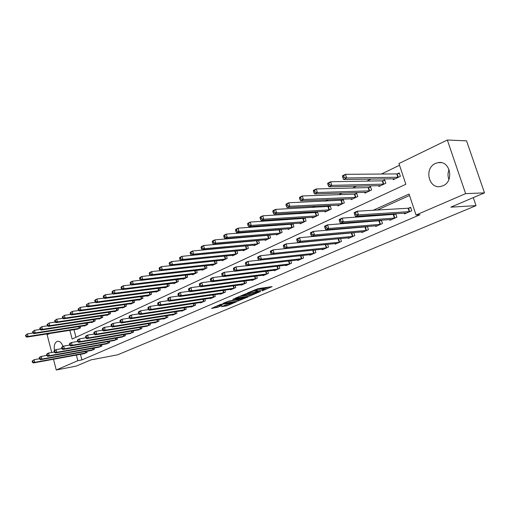 <?xml version="1.0" encoding="UTF-8"?>
<svg xmlns="http://www.w3.org/2000/svg" width="510" height="510" viewBox="0 0 510 510"><rect width="100%" height="100%" fill="white"/><g stroke="black" fill="none" stroke-linecap="round" stroke-linejoin="round"><path stroke-width="0.76" d="M262.21 290.853L272.149 286.607L258.137 288.622L247.503 292.95L255.127 290.694L257.263 290.668L255.025 291.911L263.536 289.47L264.46 289.616L262.21 290.853M54.481 350.395C53.767 345.99 54.576 343.032 56.897 341.515L57.522 341.305C59.836 341.101 61.646 342.809 62.959 346.437M435.432 163.48L438.135 162.645C450.12 160.089 454.563 181.292 442.96 185.767L440.544 186.501C428.559 189.089 423.957 168.23 435.432 163.48M221.601 306.637L227.039 305.777L236.334 301.831L220.416 304.432L211.471 308.442L217.821 307.237L221.939 305.452L218.376 305.7L223.335 304.056L233.408 302.71L225.426 305.025L221.601 306.637M69.851 330.314L72.152 339.067L405.839 184.288L398.967 163.538L447.327 140.008L466.554 140.849L484.5 192.869L450.834 207.156L476.04 205.638L117.714 354.788L90.85 359.913L76.258 366.103L56.259 369.992L53.48 359.263M484.5 192.869L465.636 193.634L416.013 215.01L409.065 194.029L373.224 210.273M80.459 354.316L81.938 359.92L419.998 214.735L416.013 215.01M81.938 359.92L77.839 360.691L56.259 369.992M249.562 296.106L260.655 291.44L246.63 293.511L235.212 298.191L249.562 296.106L249.231 294.99L251.328 294.315M248.147 296.903L237.379 301.225L223.01 303.367L228.818 301.078L236.136 299.746L239.088 298.452L232.79 299.325L233.899 298.854L248.089 296.699M409.543 195.47L377.304 210.037M364.765 215.698L362.342 216.795M349.796 222.462L347.807 223.361M335.268 229.028L333.674 229.742M321.147 235.403L319.942 235.951M307.422 241.606L306.58 241.982M294.079 247.63L293.581 247.854M404.322 213.129L404.57 213.888L411.748 210.757L410.601 207.296L408.65 208.15M389.697 219.555L389.933 220.275L396.907 217.234L395.792 213.817L393.892 214.653M381.365 220.167L379.536 220.97M381.384 220.161L382.481 223.533L375.692 226.491L375.468 225.809M367.002 226.485L365.568 227.116M367.404 226.453L368.437 229.659L361.832 232.541L361.622 231.891M353.035 232.636L351.97 233.102M353.793 232.573L354.769 235.626L348.336 238.431L348.139 237.813M339.437 238.623L338.729 238.935M340.54 238.521L341.464 241.434L335.197 244.169L335.013 243.576M326.209 244.443L325.833 244.609M327.63 244.303L328.504 247.095L322.397 249.753L322.224 249.186M315.046 249.938L315.875 252.603L309.927 255.198L309.755 254.656M302.774 255.421L303.565 257.977L297.763 260.508L297.604 259.985M290.815 260.769L291.561 263.217L285.906 265.684L285.753 265.181M279.142 265.971L279.856 268.324L274.342 270.733L274.195 270.249M267.756 271.052L268.438 273.309L263.052 275.661L262.918 275.196M256.645 275.999L257.295 278.173L252.042 280.468L251.908 280.022M245.794 280.831L246.413 282.923L241.281 285.16L241.153 284.733M235.199 285.549L235.792 287.557L230.781 289.75L230.66 289.336M224.846 290.145L225.414 292.09L220.518 294.225L220.403 293.824M214.735 294.64L215.277 296.514L210.496 298.605L210.381 298.216M204.848 299.032L205.371 300.836L200.698 302.883L200.589 302.506M195.183 303.316L195.687 305.069L191.116 307.065L191.014 306.701M185.736 307.511L186.214 309.2L181.745 311.151L181.649 310.8M176.492 311.604L176.957 313.242L172.584 315.148L172.488 314.81M167.452 315.613L167.898 317.195L163.614 319.062L163.525 318.737M158.604 319.534L159.031 321.064L154.842 322.894L154.753 322.575M149.94 323.365L150.354 324.851L146.172 326.336M141.461 327.12L141.863 328.561L137.764 330.015M133.161 330.792L133.543 332.188L129.534 333.617M125.026 334.388L125.396 335.746L121.476 337.148M117.064 337.913L117.421 339.226L113.577 340.603M109.255 341.362L109.605 342.643L105.831 343.989M101.605 344.741L101.943 345.984L98.251 347.31M94.108 348.056L94.433 349.261L90.812 350.561M86.757 351.301L87.07 352.48L83.519 353.755M399.534 165.253L381.423 174.031M371.019 179.074L366.811 181.114M356.42 186.15L352.608 187.992M342.223 193.029L338.793 194.692M328.427 199.716L325.348 201.201M315.001 206.219L312.267 207.544M301.939 212.555L299.529 213.722M289.221 218.713L287.117 219.733M276.834 224.719L275.03 225.592M264.773 230.565L263.243 231.304M253.017 236.264L251.755 236.876M241.555 241.816L240.548 242.301M230.38 247.229L229.615 247.605M219.485 252.514L218.943 252.775M208.845 257.665L208.526 257.824M73.963 329.67L75.971 337.295M393.006 178.742L393.312 179.679L400.369 176.339L399.241 172.915L397.322 173.833M378.63 185.608L378.917 186.501L385.777 183.249L384.674 179.871L382.806 180.763M364.637 192.289L364.911 193.137L371.586 189.975L370.502 186.641L368.692 187.508M351.02 198.785L351.275 199.595L357.778 196.516L356.719 193.22L354.947 194.068M337.76 205.116L338.002 205.881L344.333 202.884L343.294 199.633L341.572 200.455M324.844 211.274L325.074 212.007L331.239 209.087L330.225 205.874L328.548 206.671M312.26 217.273L312.477 217.974L318.482 215.131L317.488 211.956L315.856 212.734M299.995 223.119L300.199 223.794L306.057 221.021L305.076 217.878L303.488 218.637M288.029 228.818L288.226 229.462L293.938 226.759L292.982 223.654L291.427 224.4M281.08 229.341L279.671 230.01M281.195 229.328L282.126 232.356L276.554 234.995L276.369 234.377M269.35 234.944L268.203 235.492M269.713 234.912L270.6 237.819L265.168 240.388L264.983 239.796M257.907 240.408L257.008 240.835M258.513 240.35L259.354 243.142L254.05 245.654L253.878 245.08M246.744 245.737L246.081 246.049M247.573 245.661L248.376 248.344L243.2 250.799L243.034 250.244M235.849 250.939L235.416 251.143M236.895 250.837L237.66 253.419L232.605 255.816L232.452 255.287M226.459 255.886L227.192 258.379L222.258 260.718L222.105 260.208M216.272 260.82L216.973 263.224L212.147 265.506L212.001 265.015M206.308 265.64L206.983 267.954L202.266 270.192L202.132 269.713M196.573 270.345L197.217 272.582L192.608 274.762L192.48 274.303M187.055 274.941L187.674 277.102L183.166 279.238L183.039 278.791M177.741 279.435L178.341 281.526L173.935 283.611L173.808 283.184M168.638 283.828L169.212 285.849L164.896 287.895L164.781 287.474M159.726 288.124L160.28 290.082L156.06 292.083L155.945 291.675M151.005 292.326L151.534 294.225L147.409 296.183L147.301 295.787M142.468 296.438L142.978 298.28L138.937 300.192L138.835 299.81M134.111 300.46L134.602 302.245L130.643 304.119L130.541 303.75M125.925 304.4L126.403 306.134L122.521 307.97L122.425 307.613M117.906 308.257L118.365 309.94L114.565 311.737L114.476 311.393M110.052 312.037L110.498 313.669L106.775 315.429L106.679 315.091M102.357 315.735L102.784 317.322L99.131 319.05L99.048 318.724M94.809 319.362L95.223 320.905L91.647 322.601L91.564 322.275M87.414 322.913L87.809 324.417L84.309 326.075L84.227 325.762M80.159 326.4L80.548 327.86L77.029 329.186M476.04 205.638L473.293 197.625M447.327 140.008L465.636 193.634M51.733 352.499L47.13 334.713L49.578 333.521M76.36 355.068L77.839 360.691M360.666 215.966L358.237 217.069M345.678 222.762L343.676 223.667M331.124 229.36L329.53 230.08M316.984 235.767L315.779 236.315M303.252 241.995L302.404 242.377M289.897 248.045L289.393 248.274M448.908 179.482C447.652 176.179 447.716 172.858 449.112 169.524M264.409 289.438L264.123 288.481L263.198 288.335L263.536 289.47M257.04 289.929L263.198 288.335M257.206 290.49L256.919 289.527L255.963 289.374L256.307 290.522M264.244 288.87L268.285 287.162M239.037 296.52L249.231 294.99M258.64 292.204L246.362 293.868L243.021 295.271L252.424 294.149L258.64 292.204M238.992 299.517L238.597 299.682L238.916 300.785M226.854 301.697L238.597 299.682M240.452 299.293L245.469 297.623L239.859 298.465L236.914 299.752L240.452 299.293M215.003 306.733L218.344 305.777M225.171 305.133L226.982 304.578M342.478 176.485L342.943 177.952L344.148 177.352L343.676 175.886L342.478 176.485L342.439 175.822L345.436 174.324L346.615 177.99L343.612 179.482L395.218 178.774M399.413 173.451L396.774 173.904L345.436 174.324L343.676 175.886M398.444 177.244L346.615 177.99L344.148 177.352M343.612 179.482L342.943 177.952M354.278 213.371L354.756 214.857L355.98 214.296L355.502 212.81L354.278 213.371L354.214 212.606L357.268 211.204L358.453 214.914L409.791 211.612M355.98 214.296L358.453 214.914L355.4 216.31L406.508 213.04M355.502 212.81L357.268 211.204L408.102 208.239L410.748 207.729M354.756 214.857L355.4 216.31M327.72 183.88L328.179 185.328L329.345 184.741L328.886 183.294L327.72 183.88L327.726 183.211L330.633 181.751L331.781 185.366L328.867 186.813L380.766 185.621M384.84 180.387L382.258 180.84L330.633 181.751L328.886 183.294M383.909 184.135L331.781 185.366L329.345 184.741M328.867 186.813L328.179 185.328M313.395 191.059L313.841 192.487L314.976 191.919L314.523 190.491L313.395 191.059L313.433 190.377L316.257 188.961L317.386 192.531L314.555 193.934L366.715 192.283M370.668 187.138L368.143 187.584L316.257 188.961L314.523 190.491M369.769 190.836L317.386 192.531L314.976 191.919M314.555 193.934L313.841 192.487M299.478 198.033L299.918 199.435L301.015 198.887L300.575 197.478L299.478 198.033L299.555 197.344L302.302 195.967L303.399 199.487L300.651 200.857L353.028 198.76M356.872 193.704L354.405 194.144L302.302 195.967L300.575 197.478M356.005 197.351L303.399 199.487L301.015 198.887M300.651 200.857L299.918 199.435M339.252 220.263L339.717 221.729L340.903 221.187L340.438 219.721L339.252 220.263L339.226 219.491L342.184 218.127L343.351 221.793L395.008 218.063M340.903 221.187L343.351 221.793L340.38 223.144L391.814 219.453M340.438 219.721L342.184 218.127L395.926 214.238M339.717 221.729L340.38 223.144M324.66 226.956L325.119 228.403L326.266 227.874L325.813 226.427L324.66 226.956L324.672 226.179L327.547 224.853L328.689 228.474L380.632 224.336M326.266 227.874L328.689 228.474L325.807 229.78L377.521 225.694M325.813 226.427L327.547 224.853L381.512 220.562M325.119 228.403L325.807 229.78M310.494 233.452L310.941 234.88L312.056 234.37L311.61 232.942L310.494 233.452L310.545 232.668L313.338 231.387L314.447 234.951L366.639 230.444M312.056 234.37L314.447 234.951L311.648 236.226L363.611 231.763M311.61 232.942L313.338 231.387L367.493 226.72M310.941 234.88L311.648 236.226M285.957 204.803L286.384 206.193L287.455 205.664L287.022 204.268L285.957 204.803L286.065 204.108L288.736 202.77L289.808 206.25L287.136 207.576L339.711 205.071M343.44 200.098L288.736 202.77L287.022 204.268M342.605 203.7L289.808 206.25L287.455 205.664M287.136 207.576L286.384 206.193M296.731 239.77L297.164 241.179L298.254 240.682L297.815 239.273L296.731 239.77L296.814 238.98L299.529 237.73L300.613 241.249L353.016 236.391M298.254 240.682L300.613 241.249L297.897 242.492L350.077 237.673M297.815 239.273L299.529 237.73L353.844 232.713M297.164 241.179L297.897 242.492M272.812 211.395L273.233 212.766L274.272 212.243L273.851 210.872L272.812 211.395L272.952 210.687L275.547 209.387L276.599 212.823L273.998 214.111L326.738 211.216M330.365 206.327L275.547 209.387L273.851 210.872M329.562 209.884L276.599 212.823L274.272 212.243M273.998 214.111L273.233 212.766M260.03 217.795L260.438 219.153L261.452 218.65L261.037 217.292L260.03 217.795L260.202 217.088L262.726 215.826L263.753 219.211L261.222 220.467L314.096 217.209M317.628 212.389L262.726 215.826L261.037 217.292M316.85 215.902L263.753 219.211L261.452 218.65M261.222 220.467L260.438 219.153M247.592 224.03L247.994 225.369L248.976 224.878L248.574 223.533L247.592 224.03L247.796 223.316L250.251 222.079L251.251 225.426L248.797 226.65L301.78 223.042M305.209 218.299L250.251 222.079L248.574 223.533M304.457 221.773L251.251 225.426L248.976 224.878M248.797 226.65L247.994 225.369M235.492 230.093L235.881 231.412L236.838 230.934L236.449 229.615L235.492 230.093L235.716 229.373L238.106 228.174L239.094 231.483L236.697 232.668L289.769 228.735M293.11 224.069L238.106 228.174L236.449 229.615M292.383 227.498L239.094 231.483L236.838 230.934M236.697 232.668L235.881 231.412M223.705 235.996L224.094 237.303L225.025 236.838L224.636 235.531L223.705 235.996L223.96 235.276L226.287 234.103L227.25 237.373L224.923 238.533L278.058 234.281M281.303 229.685L226.287 234.103L224.636 235.531M280.608 233.076L227.25 237.373L225.025 236.838M224.923 238.533L224.094 237.303M283.35 245.903L283.777 247.293L284.835 246.815L284.408 245.418L283.35 245.903L283.471 245.112L286.11 243.901L287.168 247.375L339.756 242.18M284.835 246.815L287.168 247.375L284.529 248.58L336.893 243.429M284.408 245.418L286.11 243.901L340.553 238.546M283.777 247.293L284.529 248.58M270.345 251.87L270.759 253.247L271.785 252.775L271.371 251.404L270.345 251.87L270.491 251.073L273.06 249.894L274.099 253.323L326.84 247.815M271.785 252.775L274.099 253.323L271.53 254.496L324.048 249.039M271.371 251.404L273.06 249.894L326.955 244.373M270.759 253.247L271.53 254.496M257.69 257.677L258.098 259.029L259.099 258.576L258.691 257.219L257.69 257.677L257.869 256.874L260.368 255.727L261.381 259.118L314.256 253.311M259.099 258.576L261.381 259.118L258.882 260.253L311.534 254.503M258.691 257.219L260.368 255.727L313.427 250.11M258.098 259.029L258.882 260.253M245.38 263.326L245.775 264.664L246.751 264.218L246.355 262.88L245.38 263.326L245.584 262.522L248.013 261.401L249.014 264.747L301.984 258.666M246.751 264.218L249.014 264.747L246.579 265.857L299.332 259.826M246.355 262.88L248.013 261.401L258.857 260.208M245.775 264.664L246.579 265.857M233.395 268.821L233.784 270.141L234.734 269.713L234.345 268.387L233.395 268.821L233.625 268.018L235.99 266.928L236.971 270.23L290.024 263.887M234.734 269.713L236.971 270.23L234.6 271.314L287.436 265.015M234.345 268.387L235.99 266.928L246.489 265.723M233.784 270.141L234.6 271.314M212.23 241.746L212.606 243.04L213.518 242.581L213.135 241.294L212.23 241.746L212.504 241.02L214.774 239.885L215.717 243.111L213.448 244.239L266.634 239.694M269.796 235.167L214.774 239.885L213.135 241.294M269.121 238.521L215.717 243.111L213.518 242.581M213.448 244.239L212.606 243.04M221.722 274.176L222.105 275.483L223.029 275.062L222.647 273.755L221.722 274.176L221.977 273.366L224.285 272.308L225.241 275.572L278.358 268.98M223.029 275.062L225.241 275.572L222.934 276.624L275.827 270.083M222.647 273.755L224.285 272.308L234.447 271.09M222.105 275.483L222.934 276.624M201.048 247.35L201.418 248.625L202.304 248.185L201.934 246.91L201.048 247.35L201.348 246.617L203.554 245.508L204.484 248.695L202.272 249.798L255.484 244.978M258.564 240.522L203.554 245.508L201.934 246.91M257.907 243.831L204.484 248.695L202.304 248.185M202.272 249.798L201.418 248.625M210.356 279.391L210.732 280.678L211.631 280.27L211.255 278.976L210.356 279.391L210.636 278.581L212.88 277.548L213.817 280.774L266.972 273.953M211.631 280.27L213.817 280.774L211.567 281.794L264.505 275.024M211.255 278.976L212.88 277.548L222.723 276.331M210.732 280.678L211.567 281.794M190.153 252.807L190.517 254.069L191.377 253.642L191.014 252.38L190.153 252.807L190.472 252.074L192.627 250.996L193.532 254.146L191.377 255.217L244.596 250.136M247.599 245.743L192.627 250.996L191.014 252.38M246.967 249.014L193.532 254.146L191.377 253.642M191.377 255.217L190.517 254.069M199.282 284.472L199.646 285.747L200.526 285.345L200.156 284.07L199.282 284.472L199.582 283.662L201.769 282.655L202.687 285.842L255.861 278.798M200.526 285.345L202.687 285.842L200.494 286.837L253.457 279.85M200.156 284.07L201.769 282.655L211.299 281.431M199.646 285.747L200.494 286.837M179.533 258.13L179.883 259.38L180.725 258.959L180.368 257.709L179.533 258.13L179.871 257.397L181.968 256.339L182.86 259.456L180.757 260.502L233.969 255.172M236.895 250.844L181.968 256.339L180.368 257.709M236.283 254.076L182.86 259.456L180.725 258.959M180.757 260.502L179.883 259.38M188.483 289.425L188.84 290.687L189.694 290.292L189.337 289.036L188.483 289.425L188.802 288.615L190.938 287.634L191.837 290.783L245.017 283.534M189.694 290.292L191.837 290.783L189.701 291.752L242.671 284.561M189.337 289.036L190.938 287.634L200.162 286.416M188.84 290.687L189.701 291.752M169.173 263.326L169.518 264.556L170.34 264.148L169.989 262.911L169.173 263.326L169.53 262.586L171.577 261.553L172.45 264.633L170.404 265.653L223.59 260.087M225.777 255.956L171.577 261.553L169.989 262.911M225.853 259.016L172.45 264.633L170.34 264.148M170.404 265.653L169.518 264.556M177.952 294.257L178.309 295.5L179.137 295.118L178.787 293.875L177.952 294.257L178.296 293.441L180.374 292.485L181.26 295.596L234.428 288.156M179.137 295.118L181.26 295.596L179.176 296.546L232.133 289.157M178.787 293.875L180.374 292.485L189.312 291.274M178.309 295.5L179.176 296.546M159.063 268.387L159.407 269.605L160.204 269.203L159.866 267.986L159.063 268.387L159.439 267.648L161.44 266.641L162.295 269.688L160.299 270.683L213.448 264.894M214.869 260.967L161.44 266.641L159.866 267.986M215.66 263.849L162.295 269.688L160.204 269.203M160.299 270.683L159.407 269.605M167.682 298.968L168.032 300.199L168.842 299.823L168.498 298.592L167.682 298.968L168.045 298.152L170.072 297.222L170.939 300.294L224.081 292.67M168.842 299.823L170.939 300.294L168.906 301.219L221.844 293.652M168.498 298.592L170.072 297.222L178.73 296.01M168.032 300.199L168.906 301.219M149.2 273.328L149.538 274.533L150.322 274.144L149.985 272.939L149.2 273.328L149.596 272.582L151.546 271.607L152.388 274.616L150.437 275.585L203.541 269.586M160.274 270.651L151.546 271.607L149.985 272.939M205.702 268.566L152.388 274.616L150.322 274.144M150.437 275.585L149.538 274.533M139.574 278.154L139.906 279.34L140.671 278.964L140.339 277.772L139.574 278.154L139.989 277.408L141.888 276.452L142.717 279.429L140.811 280.373L193.857 274.176M150.354 275.489L141.888 276.452L140.339 277.772M195.967 273.175L142.717 279.429L140.671 278.964M140.811 280.373L139.906 279.34M130.177 282.865L130.503 284.038L131.248 283.668L130.923 282.489L130.177 282.865L130.605 282.113L132.46 281.182L133.276 284.127L131.414 285.052L184.384 278.664M140.671 280.219L132.46 281.182L130.923 282.489M186.45 277.682L133.276 284.127L131.248 283.668M131.414 285.052L130.503 284.038M120.998 287.462L121.316 288.628L122.043 288.265L121.724 287.098L120.998 287.462L121.437 286.716L123.254 285.804L124.051 288.711L122.234 289.616L175.121 283.05M131.223 284.841L123.254 285.804L121.724 287.098M177.142 282.094L124.051 288.711L122.043 288.265M122.234 289.616L121.316 288.628M112.028 291.956L112.34 293.11L113.054 292.753L112.742 291.599L112.028 291.956L112.48 291.204L114.259 290.317L115.043 293.193L113.265 294.079L166.062 287.34M121.992 289.355L114.259 290.317L112.742 291.599M168.039 286.41L115.043 293.193L113.054 292.753M113.265 294.079L112.34 293.11M103.269 296.348L103.575 297.483L104.269 297.139L103.957 295.998L103.269 296.348L103.734 295.596L105.468 294.729L106.239 297.579L104.499 298.439L157.201 291.541M112.971 293.766L105.468 294.729L103.957 295.998M159.126 290.63L106.239 297.579L104.269 297.139M104.499 298.439L103.575 297.483M94.701 300.639L95.007 301.767L95.682 301.429L95.376 300.301L94.701 300.639L95.179 299.886L96.874 299.038L97.633 301.856L95.937 302.704L148.525 295.653M104.155 298.082L96.874 299.038L95.376 300.301M150.412 294.755L97.633 301.856L95.682 301.429M95.937 302.704L95.007 301.767M86.324 304.833L86.623 305.949L87.286 305.617L86.987 304.502L86.324 304.833L88.472 303.252L89.218 306.045L87.561 306.867L140.027 299.676M95.542 302.302L88.472 303.252L86.987 304.502M141.882 298.796L89.218 306.045L87.286 305.617M87.561 306.867L86.623 305.949M157.66 303.565L158.004 304.782L158.795 304.419L158.457 303.201L157.66 303.565L158.043 302.749L160.019 301.837L160.873 304.878L213.977 297.081M158.795 304.419L160.873 304.878L158.891 305.783L211.784 298.038M158.457 303.201L160.019 301.837L168.408 300.639M158.004 304.782L158.891 305.783M147.881 308.053L148.219 309.251L148.99 308.901L148.659 307.696L147.881 308.053L148.276 307.237L150.208 306.344L151.049 309.353L204.096 301.397M148.99 308.901L151.049 309.353L149.111 310.233L201.96 302.328M148.659 307.696L150.208 306.344L158.336 305.159M148.219 309.251L149.111 310.233M138.337 312.432L138.663 313.618L139.421 313.274L139.09 312.082L138.337 312.432L138.745 311.616L140.632 310.749L141.455 313.72L194.444 305.611M139.421 313.274L141.455 313.72L139.568 314.581L192.346 306.523M139.09 312.082L140.632 310.749L148.506 309.57M138.663 313.618L139.568 314.581M129.011 316.704L129.336 317.883L130.075 317.545L129.75 316.366L129.011 316.704L129.438 315.894L131.28 315.046L132.09 317.985L185.002 309.729M130.075 317.545L132.09 317.985L130.241 318.826L182.956 310.622M129.75 316.366L131.28 315.046L138.911 313.88M129.336 317.883L130.241 318.826M119.907 320.886L120.22 322.046L120.946 321.714L120.628 320.554L119.907 320.886L120.347 320.07L122.145 319.241L122.942 322.154L175.765 313.758M120.946 321.714L122.942 322.154L121.138 322.97L173.763 314.638M120.628 320.554L122.145 319.241L129.54 318.093M120.22 322.046L121.138 322.97M111.008 324.966L111.32 326.119L112.021 325.794L111.709 324.64L111.008 324.966L111.46 324.156L113.22 323.346L113.998 326.221L166.732 317.704M112.021 325.794L113.998 326.221L112.238 327.025L164.775 318.559M111.709 324.64L113.22 323.346L120.385 322.212M111.32 326.119L112.238 327.025M102.312 328.956L102.618 330.091L103.307 329.779L103.001 328.638L102.312 328.956L102.778 328.147L104.499 327.35L105.264 330.2L157.89 321.561M103.307 329.779L105.264 330.2L103.536 330.984L155.977 322.403M103.001 328.638L104.499 327.35L111.441 326.234M102.618 330.091L103.536 330.984M93.808 332.858L94.108 333.98L94.784 333.674L94.484 332.545L93.808 332.858L94.286 332.042L95.969 331.27L96.721 334.088L149.239 325.342M94.784 333.674L96.721 334.088L95.038 334.853L147.364 326.158M94.484 332.545L95.969 331.27L102.701 330.174M94.108 333.98L95.038 334.853M78.138 308.939L78.432 310.042L79.076 309.717L78.782 308.614L78.138 308.939L80.255 307.377L80.994 310.137L79.369 310.941L131.714 303.616M87.114 306.433L80.255 307.377L78.782 308.614M133.524 302.755L80.994 310.137L79.076 309.717M79.369 310.941L78.432 310.042M85.495 336.67L85.788 337.786L86.451 337.48L86.152 336.364L85.495 336.67L85.986 335.861L87.631 335.102L88.37 337.894L140.766 329.039M86.451 337.48L88.37 337.894L86.725 338.64L138.93 329.842M86.152 336.364L87.631 335.102L94.152 334.024M85.788 337.786L86.725 338.64M70.125 312.955L70.412 314.045L71.049 313.726L70.756 312.636L70.125 312.955L72.222 311.406L72.943 314.141L71.355 314.931L123.573 307.473M78.878 310.475L72.222 311.406L70.756 312.636M125.345 306.631L72.943 314.141L71.049 313.726M71.355 314.931L70.412 314.045M77.367 340.399L77.654 341.502L78.298 341.209L78.011 340.106L77.367 340.399L77.864 339.59L79.471 338.85L80.204 341.611L132.472 332.66M78.298 341.209L80.204 341.611L78.591 342.344L130.675 333.444M78.011 340.106L79.471 338.85L85.795 337.786M77.654 341.502L78.591 342.344M62.284 316.882L62.571 317.959L63.189 317.653L62.908 316.57L62.284 316.882L64.356 315.352L65.07 318.055L63.514 318.833L115.591 311.253M70.82 314.428L64.356 315.352L62.908 316.57M117.332 310.431L65.07 318.055L63.189 317.653M63.514 318.833L62.571 317.959M69.411 344.046L69.698 345.142L70.329 344.849L70.042 343.759L69.411 344.046L69.921 343.243L71.496 342.516L72.21 345.251L124.351 336.205M70.329 344.849L72.21 345.251L70.635 345.965L122.591 336.97M70.042 343.759L71.496 342.516L77.647 341.47M69.698 345.142L70.635 345.965M54.615 320.726L54.895 321.797L55.501 321.491L55.22 320.42L54.615 320.726L56.661 319.215L57.362 321.893L55.839 322.651L107.776 314.957M62.94 318.304L56.661 319.215L55.22 320.42M109.484 314.147L57.362 321.893L55.501 321.491M55.839 322.651L54.895 321.797M61.627 347.616L61.908 348.7L62.526 348.419L62.239 347.335L61.627 347.616L62.143 346.813L63.686 346.105L64.394 348.808L116.395 339.679M62.526 348.419L64.394 348.808L62.845 349.509L114.667 340.431M62.239 347.335L63.686 346.105L69.679 345.072M61.908 348.7L62.845 349.509M47.105 324.487L47.379 325.546L47.978 325.252L47.698 324.188L47.105 324.487L49.132 322.996L49.821 325.641L48.329 326.387L100.119 318.584M55.22 322.09L49.132 322.996L47.698 324.188M101.79 317.794L49.821 325.641L47.978 325.252M48.329 326.387L47.379 325.546M54.009 351.116L54.283 352.187L54.889 351.906L54.608 350.835L54.009 351.116L54.532 350.313L56.043 349.618L56.737 352.295L108.598 343.083M54.889 351.906L56.737 352.295L55.227 352.984L106.902 343.817M54.608 350.835L56.043 349.618L61.882 348.598M54.283 352.187L55.227 352.984M39.755 328.172L40.022 329.224L40.609 328.931L40.335 327.879L39.755 328.172L41.756 326.693L42.432 329.32L40.978 330.046L92.616 322.141M47.672 325.801L41.756 326.693L40.335 327.879M94.248 321.364L42.432 329.32L40.609 328.931M40.978 330.046L40.022 329.224M46.544 354.533L46.818 355.597L47.411 355.323L47.137 354.265L46.544 354.533L47.086 353.736L48.558 353.054L49.247 355.706L100.954 346.417M47.411 355.323L49.247 355.706L47.768 356.382L99.297 347.138M47.137 354.265L48.558 353.054L54.251 352.053M46.818 355.597L47.768 356.382M32.551 331.781L32.818 332.82L33.392 332.533L33.124 331.494L32.551 331.781L34.533 330.314L35.203 332.915L33.775 333.629L85.253 325.629M40.277 329.441L34.533 330.314L33.124 331.494M86.859 324.864L35.203 332.915L33.392 332.533M33.775 333.629L32.818 332.82M39.245 357.886L39.512 358.938L40.092 358.67L39.818 357.618L39.245 357.886L39.786 357.089L41.233 356.42L41.909 359.046L93.464 349.688M40.092 358.67L41.909 359.046L40.456 359.709L91.838 350.395M39.818 357.618L41.233 356.42L46.78 355.432M39.512 358.938L40.456 359.709M25.5 335.312L25.761 336.345L26.322 336.064L26.061 335.032L25.5 335.312L27.457 333.865L28.114 336.441L26.718 337.135L78.036 329.046M33.035 333.005L27.457 333.865L26.061 335.032M79.611 328.3L28.114 336.441L26.322 336.064M26.718 337.135L25.761 336.345M32.092 361.169L32.353 362.208L32.92 361.947L32.653 360.908L32.092 361.169L34.062 359.722L34.725 362.317L86.12 352.888M32.92 361.947L34.725 362.317L33.303 362.967L84.526 353.589M32.653 360.908L34.062 359.722L39.461 358.747M32.353 362.208L33.303 362.967M262.038 288.501L262.382 289.635M257.161 290.757L257.269 291.114M254.86 289.795L255.127 290.694M250.792 294.544L251.124 295.653M237.054 300.129L237.379 301.225M239.713 297.974L239.859 298.465M217.502 306.14L217.821 307.237M215.966 306.58L216.285 307.677M226.72 304.687L227.039 305.777M225.203 305.127L225.516 306.217M397.156 173.865L398.284 177.276M396.774 173.904L397.896 177.321M409.243 211.701L408.102 208.239M409.632 211.644L408.491 208.188M382.647 180.795L383.75 184.161M382.258 180.84L383.361 184.212M368.526 187.533L369.61 190.861M368.143 187.584L369.221 190.912M354.788 194.093L355.846 197.383M354.405 194.144L355.464 197.434M394.466 218.152L393.344 214.742M394.848 218.095L393.733 214.684M380.084 224.432L378.994 221.059M380.466 224.374L379.376 221.002M366.097 230.539L365.026 227.211M366.48 230.482L365.409 227.154M341.413 200.481L342.452 203.732M341.031 200.532L342.063 203.783M352.48 236.487L351.428 233.197M352.863 236.423L351.811 233.14M328.389 206.703L329.403 209.916M328.006 206.754L329.02 209.967M315.696 212.766L316.691 215.934M315.314 212.817L316.308 215.991M303.329 218.669L304.304 221.805M302.946 218.726L303.922 221.856M291.274 224.425L292.23 227.524M290.891 224.483L291.847 227.581M279.518 230.042L280.455 233.108M279.136 230.099L280.073 233.166M339.22 242.275L338.194 239.031M339.603 242.212L338.576 238.967M326.304 247.917L325.297 244.704M326.68 247.854L325.68 244.641M313.714 253.413L312.732 250.238M314.096 253.342L313.115 250.174M301.448 258.768L300.498 255.676M301.831 258.697L300.887 255.631M289.489 263.989L288.583 261.024M289.871 263.919L288.972 260.98M268.05 235.518L268.968 238.546M267.667 235.575L268.585 238.603M277.822 269.082L276.962 266.233M278.205 269.012L277.344 266.188M256.855 240.867L257.754 243.863M256.479 240.924L257.378 243.92M266.443 274.048L265.621 271.314M266.819 273.985L266.003 271.269M245.935 246.081L246.815 249.046M245.552 246.139L246.438 249.103M255.338 278.9L254.554 276.273M255.714 278.83L254.93 276.222M235.263 251.175L236.136 254.107M234.893 251.232L235.76 254.165M244.494 283.637L243.742 281.106M244.87 283.566L244.124 281.055M224.846 256.147L225.701 259.048M224.476 256.211L225.331 259.112M233.905 288.258L233.185 285.823M234.281 288.188L233.567 285.766M214.672 261.012L215.513 263.874M214.302 261.069L215.137 263.938M223.565 292.772L222.876 290.426M223.935 292.702L223.252 290.368M204.746 265.812L205.549 268.598M204.37 265.85L205.179 268.655M195.043 270.517L195.821 273.207M194.667 270.561L195.451 273.271M185.557 275.119L186.303 277.714M185.187 275.158L185.933 277.778M176.281 279.614L176.995 282.126M175.912 279.659L176.632 282.189M167.203 284.006L167.892 286.435M166.834 284.051L167.529 286.505M158.329 288.303L158.986 290.655M157.96 288.348L158.623 290.726M149.634 292.504L150.271 294.786M149.271 292.555L149.908 294.85M141.13 296.616L141.742 298.828M140.76 296.667L141.378 298.898M213.46 297.19L212.797 294.92M213.83 297.113L213.174 294.863M203.586 301.499L202.954 299.306M203.949 301.429L203.324 299.255M193.927 305.713L193.322 303.597M194.297 305.643L193.698 303.539M184.492 309.838L183.906 307.791M184.856 309.761L184.276 307.734M175.255 313.867L174.701 311.884M175.625 313.797L175.07 311.827M166.228 317.813L165.686 315.894M166.591 317.736L166.056 315.837M157.386 321.67L156.87 319.815M157.749 321.593L157.233 319.751M148.741 325.444L148.238 323.646M149.098 325.374L148.601 323.589M132.798 300.645L133.391 302.787M132.434 300.696L133.027 302.851M140.269 329.141L139.791 327.401M140.632 329.071L140.154 327.337M124.638 304.585L125.205 306.663M124.274 304.636L124.848 306.727M131.982 332.762L131.516 331.073M132.339 332.692L131.873 331.009M116.643 308.442L117.198 310.462M116.286 308.493L116.841 310.526M123.86 336.307L123.414 334.668M124.217 336.237L123.771 334.605M108.815 312.216L109.344 314.179M108.458 312.267L108.993 314.243M115.904 339.781L115.47 338.187M116.255 339.711L115.827 338.124M101.139 315.919L101.656 317.826M100.782 315.97L101.299 317.889M108.107 343.185L107.693 341.636M108.458 343.115L108.043 341.572M93.617 319.541L94.114 321.396M93.266 319.598L93.764 321.466M100.47 346.519L100.068 345.015M100.821 346.449L100.419 344.951M86.247 323.091L86.725 324.895M85.89 323.149L86.375 324.966M92.979 349.79L92.591 348.324M93.33 349.72L92.941 348.26M79.012 326.578L79.477 328.332M78.661 326.63L79.133 328.395M85.642 352.996L85.266 351.568M85.986 352.92L85.616 351.505M438.135 162.645L441.233 162.671M258.768 291.72L258.863 292.039M242.9 294.876L243.021 295.271M238.973 298.082L239.069 298.401M245.316 297.12L245.425 297.489M233.268 302.226L233.37 302.583M218.274 305.343L218.376 305.7"/></g></svg>
